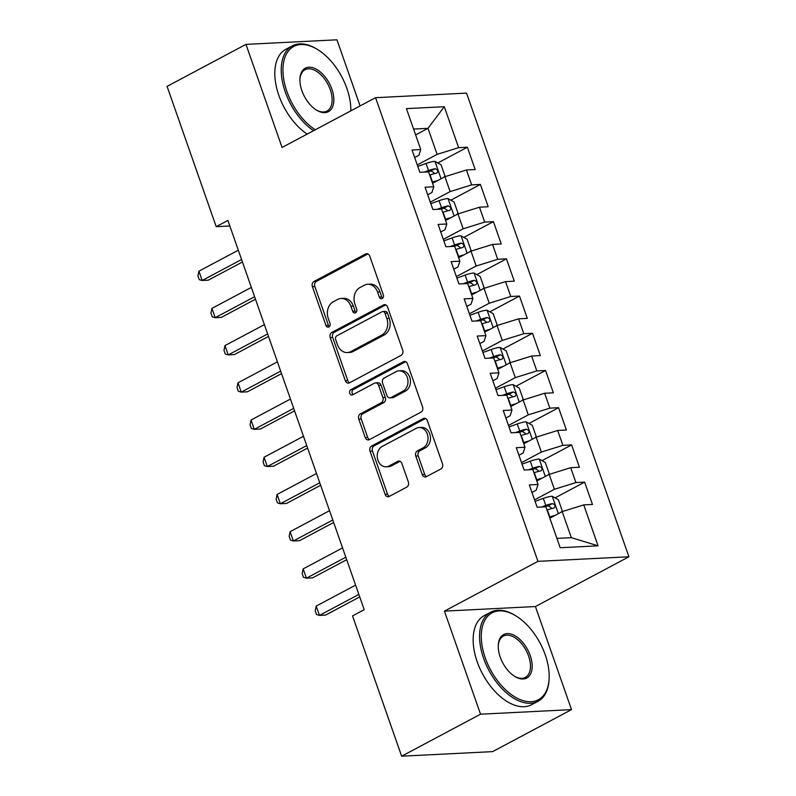 <?xml version="1.0" encoding="UTF-8"?>
<svg xmlns="http://www.w3.org/2000/svg" width="796" height="796" viewBox="0 0 796 796"><rect width="100%" height="100%" fill="white"/><g stroke="black" fill="none" stroke-linecap="round" stroke-linejoin="round"><path stroke-width="1.19" d="M382.229 298.56A2.776 2.199 -92.9 0 0 383.344 294.928L369.752 256.123A3.96 3.134 -92.9 0 0 366.677 253.695A3.96 3.134 -92.9 0 0 365.603 253.994L313.972 281.476A3.96 3.134 -92.9 0 0 312.39 286.66L325.972 325.465A2.776 2.199 -92.9 0 0 328.121 327.166A2.776 2.199 -92.9 0 0 328.877 326.957A2.776 2.199 -92.9 0 0 329.992 323.325L328.231 318.3A12.676 10.04 -92.9 0 1 333.315 301.734L337.623 299.445A12.676 10.04 -92.9 0 1 341.076 298.47A12.676 10.04 -92.9 0 1 350.887 306.241L352.648 311.266A2.776 2.199 -92.9 0 0 354.797 312.967A2.776 2.199 -92.9 0 0 355.553 312.758A2.776 2.199 -92.9 0 0 356.668 309.127L354.907 304.102A12.676 10.04 -92.9 0 1 359.991 287.535L364.289 285.247A12.676 10.04 -92.9 0 1 367.752 284.272A12.676 10.04 -92.9 0 1 377.563 292.042L379.324 297.067A2.776 2.199 -92.9 0 0 381.473 298.769A2.776 2.199 -92.9 0 0 382.229 298.56M422.248 474.535A3.96 3.134 -92.9 0 0 425.313 476.963A3.96 3.134 -92.9 0 0 426.397 476.665L440.875 468.953A3.96 3.134 -92.9 0 0 442.467 463.769L427.372 420.676A3.96 3.134 -92.9 0 0 424.308 418.238A3.96 3.134 -92.9 0 0 423.223 418.547L371.603 446.029A3.96 3.134 -92.9 0 0 370.011 451.203L385.105 494.306A3.96 3.134 -92.9 0 0 388.169 496.734A3.96 3.134 -92.9 0 0 389.254 496.435L406.746 487.122A3.96 3.134 -92.9 0 0 408.338 481.938L401.88 463.501A3.96 3.134 -92.9 0 0 398.806 461.063A3.96 3.134 -92.9 0 0 397.731 461.372L389.055 465.988A10.597 8.398 -92.9 0 1 386.169 466.804A10.597 8.398 -92.9 0 1 377.473 458.506A10.597 8.398 -92.9 0 1 382.209 446.447L416.199 428.357A10.597 8.398 -92.9 0 1 419.084 427.542A10.597 8.398 -92.9 0 1 427.78 435.84A10.597 8.398 -92.9 0 1 423.044 447.899L417.373 450.914A3.96 3.134 -92.9 0 0 415.791 456.088L422.248 474.535L424.706 474.416A3.96 3.134 -92.9 0 0 426.537 476.585M480.535 714.201L571.518 709.624L535.419 606.542L444.437 611.129L480.535 714.201L401.642 756.2L352.519 615.905L364.2 609.686L227.895 220.442L216.204 226.671L229.835 225.984M444.437 611.129L537.947 561.349L375.573 97.689L466.546 93.102L628.92 556.772L537.947 561.349M360.1 105.918L336.947 39.8L245.974 44.377L282.063 147.459L375.573 97.689M245.974 44.377L167.08 86.376L216.204 226.671M401.094 355.354A3.96 3.134 -92.9 0 0 402.686 350.18L387.592 307.077A3.96 3.134 -92.9 0 0 384.528 304.649A3.96 3.134 -92.9 0 0 383.443 304.948L331.823 332.43A3.96 3.134 -92.9 0 0 330.231 337.613L345.325 380.707A3.96 3.134 -92.9 0 0 348.389 383.145A3.96 3.134 -92.9 0 0 349.474 382.836L401.094 355.354M407.482 363.871L422.577 406.975A3.96 3.134 -92.9 0 1 420.985 412.159L369.364 439.641A3.96 3.134 -92.9 0 1 368.279 439.939A3.96 3.134 -92.9 0 1 365.215 437.511L358.757 419.064A3.96 3.134 -92.9 0 1 360.339 413.88L381.284 402.736A3.96 3.134 -92.9 0 0 382.866 397.562L378.588 385.324A3.96 3.134 -92.9 0 0 375.513 382.896A3.96 3.134 -92.9 0 0 374.438 383.194L352.638 394.806A2.776 2.199 -92.9 0 1 351.882 395.015A2.776 2.199 -92.9 0 1 349.613 392.846A2.776 2.199 -92.9 0 1 350.847 389.692L403.333 361.752A3.96 3.134 -92.9 0 1 404.418 361.444A3.96 3.134 -92.9 0 1 407.482 363.871M437.77 162.971L467.361 147.22L458.625 147.658L444.297 106.724L406.428 108.624L420.766 149.558L412.03 149.996L419.85 172.324L428.576 171.886L433.79 186.771L425.064 187.209L432.885 209.537L441.611 209.099L446.825 223.984L438.099 224.422L445.919 246.75L454.645 246.312L459.859 261.197L451.123 261.635L458.944 283.963L467.68 283.525L472.884 298.41L464.158 298.848L471.978 321.176L480.704 320.738L485.918 335.623L477.192 336.061L485.013 358.389L493.739 357.951L498.953 372.836L490.227 373.274L498.037 395.602L506.773 395.164L511.987 410.049L503.251 410.487L511.072 432.815L519.798 432.377L525.012 447.262L516.286 447.7L524.106 470.028L532.832 469.59L538.046 484.475L529.32 484.913L537.131 507.241L545.867 506.803L560.195 547.738L598.065 545.827L571.329 537.658L562.205 511.609L549.857 518.186M467.361 147.22L475.172 169.538L466.446 169.986L471.66 184.871L450.138 191.587L430.298 202.144M450.805 200.184L480.386 184.423L471.66 184.871M480.386 184.423L488.207 206.751L479.481 207.199L484.694 222.084L463.173 228.8L443.322 239.357M463.829 237.387L493.42 221.636L484.694 222.084M493.42 221.636L501.241 243.964L492.515 244.412L497.719 259.297L476.197 266.013L456.357 276.57M476.864 274.6L506.455 258.849L497.719 259.297M506.455 258.849L514.276 281.177L505.54 281.615L510.753 296.5L489.232 303.226L469.391 313.783M489.898 311.813L519.48 296.062L510.753 296.5M519.48 296.062L527.3 318.39L518.574 318.828L523.788 333.713L502.266 340.429L482.416 350.996M502.923 349.026L532.514 333.275L523.788 333.713M532.514 333.275L540.335 355.603L531.609 356.041L536.822 370.926L515.291 377.642L495.45 388.209M515.957 386.239L545.549 370.488L536.822 370.926M545.549 370.488L553.369 392.816L544.633 393.254L549.847 408.139L528.325 414.855L508.485 425.422M528.992 423.452L558.583 407.701L549.847 408.139M558.583 407.701L566.394 430.029L557.668 430.467L562.881 445.352L541.36 452.068L521.519 462.635M542.016 460.665L571.608 444.914L562.881 445.352M571.608 444.914L579.428 467.242L570.702 467.68L575.916 482.565L554.394 489.281L534.544 499.848M555.051 497.878L584.642 482.127L575.916 482.565M584.642 482.127L592.463 504.455L583.737 504.893L598.065 545.827M531.957 492.455L536.196 490.197L538.046 484.475M583.737 504.893L562.205 511.609M518.922 455.242L523.161 452.984L525.012 447.262M554.394 489.281L549.18 474.396L536.822 480.973M570.702 467.68L549.18 474.396M505.898 418.029L510.127 415.771L511.987 410.049M541.36 452.068L536.146 437.183L523.788 443.76M557.668 430.467L536.146 437.183M492.863 380.816L497.102 378.558L498.953 372.836M528.325 414.855L523.111 399.97L510.753 406.547M544.633 393.254L523.111 399.97M479.829 343.603L484.067 341.355L485.918 335.623M515.291 377.642L510.087 362.757L497.729 369.334M531.609 356.041L510.087 362.757M466.804 306.39L471.033 304.142L472.884 298.41M502.266 340.429L497.052 325.544L484.694 332.131M518.574 318.828L497.052 325.544M453.77 269.177L458.008 266.929L459.859 261.197M489.232 303.226L484.018 288.341L471.66 294.918M505.54 281.615L484.018 288.341M440.735 231.964L444.974 229.716L446.825 223.984M476.197 266.013L470.983 251.128L458.635 257.705M492.515 244.412L470.983 251.128M427.701 194.751L431.939 192.503L433.79 186.771M463.173 228.8L457.959 213.915L445.601 220.492M479.481 207.199L457.959 213.915M414.676 157.538L418.905 155.29L420.766 149.558M450.138 191.587L444.924 176.702L432.566 183.279M466.446 169.986L444.924 176.702M401.642 756.2L492.625 751.623L571.518 709.624M535.419 606.542L628.92 556.772M556.921 538.385L571.329 537.658M415.631 134.902L427.979 128.325L413.582 129.051M458.625 147.658L437.103 154.374L417.263 164.931M437.103 154.374L427.979 128.325L444.297 106.724M382.677 298.231A2.776 2.199 -92.9 0 1 381.781 296.948L380.02 291.923A12.676 10.04 -92.9 0 0 370.21 284.152L367.752 284.272M341.076 298.47L343.534 298.351A12.676 10.04 -92.9 0 1 353.354 306.122L355.106 311.146A2.776 2.199 -92.9 0 0 356.001 312.43M367.921 253.944L316.43 281.356A3.96 3.134 -92.9 0 0 314.848 286.53L328.44 325.345A2.776 2.199 -92.9 0 0 329.325 326.629M385.762 304.898L334.28 332.31A3.96 3.134 -92.9 0 0 332.688 337.484L347.782 380.587A3.96 3.134 -92.9 0 0 349.613 382.767M384.985 313.226A2.776 2.199 -92.9 0 0 382.836 311.535A2.776 2.199 -92.9 0 0 382.08 311.743L336.768 335.862A2.776 2.199 -92.9 0 0 335.653 339.494L337.504 344.787A12.676 10.04 -92.9 0 0 347.325 352.558A12.676 10.04 -92.9 0 0 350.777 351.593L381.752 335.096A12.676 10.04 -92.9 0 0 386.836 318.529L384.985 313.226L387.443 313.107A2.776 2.199 -92.9 0 0 385.294 311.405L382.836 311.535M347.325 352.558L349.782 352.439A12.676 10.04 -92.9 0 0 353.235 351.464L350.777 351.593M387.443 313.107L389.294 318.4A12.676 10.04 -92.9 0 1 384.209 334.977L353.235 351.464M375.513 382.896L377.981 382.767A3.96 3.134 -92.9 0 1 381.045 385.204L385.324 397.433A3.96 3.134 -92.9 0 1 383.742 402.617L362.807 413.761A3.96 3.134 -92.9 0 0 361.215 418.945L367.672 437.382A3.96 3.134 -92.9 0 0 369.503 439.561M405.652 361.702L353.305 389.562A2.776 2.199 -92.9 0 0 352.011 391.95A2.776 2.199 -92.9 0 0 353.155 394.527M403.005 391.174A10.597 8.398 -92.9 0 0 407.741 379.115A10.597 8.398 -92.9 0 0 399.055 370.827A10.597 8.398 -92.9 0 0 396.159 371.632L384.189 378.01A3.96 3.134 -92.9 0 0 382.597 383.184L386.886 395.423A3.96 3.134 -92.9 0 0 389.95 397.851A3.96 3.134 -92.9 0 0 391.035 397.552L403.005 391.174L405.462 391.055A10.597 8.398 -92.9 0 0 410.199 378.986A10.597 8.398 -92.9 0 0 401.512 370.697L399.055 370.827M389.95 397.851L392.408 397.731A3.96 3.134 -92.9 0 0 393.493 397.423L391.035 397.552M405.462 391.055L393.493 397.423M419.084 427.542L421.542 427.422A10.597 8.398 -92.9 0 1 430.238 435.71A10.597 8.398 -92.9 0 1 425.502 447.77L419.83 450.785A3.96 3.134 -92.9 0 0 418.248 455.969L424.706 474.416M386.169 466.804L388.627 466.675A10.597 8.398 -92.9 0 0 391.513 465.869L389.055 465.988M400.05 461.322L391.513 465.869M425.542 418.497L374.06 445.899A3.96 3.134 -92.9 0 0 372.468 451.083L387.562 494.187A3.96 3.134 -92.9 0 0 389.393 496.366M443.75 177.329L444.974 175.976L441.074 164.812L434.845 161.339A10.696 2.279 160.7 0 0 426.029 163.469L417.791 166.434M437.75 180.523A10.696 2.279 160.7 0 0 432.546 182.075L432.188 182.194M429.711 175.13L430.069 175.001A10.696 2.279 -19.3 0 1 436.686 173.16C438.536 171.319 438.009 169.837 435.123 168.692A10.696 2.279 160.7 0 0 428.507 170.533L424.129 172.115M427.959 171.916L429.094 171.508A5.443 1.154 -19.3 0 1 430.915 170.931L433.9 172.722M241.576 259.506L202.164 280.481L198.91 271.177L238.312 250.203M242.442 262.003L208.313 280.172L202.164 280.481L199.229 279.625L197.925 275.904L198.91 271.177M456.775 214.542L458.008 213.189L454.098 202.025L447.879 198.552A10.696 2.279 160.7 0 0 439.064 200.682L430.825 203.647M450.775 217.736A10.696 2.279 160.7 0 0 445.571 219.288L445.223 219.407M442.745 212.343L443.103 212.214A10.696 2.279 -19.3 0 1 449.71 210.373C451.571 208.532 451.043 207.05 448.148 205.905A10.696 2.279 160.7 0 0 441.531 207.746L437.163 209.328M440.984 209.129L442.128 208.721A5.443 1.154 -19.3 0 1 443.949 208.144L446.934 209.935M469.809 251.755L471.043 250.402L467.133 239.238L460.914 235.765A10.696 2.279 160.7 0 0 452.088 237.895L443.85 240.86M463.809 254.949A10.696 2.279 160.7 0 0 458.605 256.501L458.257 256.62M455.78 249.556L456.128 249.427A10.696 2.279 -19.3 0 1 462.745 247.586C464.595 245.745 464.078 244.253 461.183 243.118A10.696 2.279 160.7 0 0 454.566 244.959L450.198 246.541M454.019 246.342L455.153 245.934A5.443 1.154 -19.3 0 1 456.974 245.357L459.969 247.148M254.601 296.719L215.199 317.694L211.935 308.39L251.347 287.416M255.476 299.216L221.338 317.385L215.199 317.694L212.263 316.838L210.96 313.117L211.935 308.39M267.635 333.932L228.223 354.907L224.969 345.603L264.381 324.629M268.511 336.429L234.372 354.598L228.223 354.907L225.298 354.051L223.994 350.33L224.969 345.603M350.817 110.863A49.233 28.149 62 0 0 346.877 88.416A49.233 28.149 62 0 0 317.614 49.551A49.233 28.149 62 0 0 286.878 91.441A49.233 28.149 62 0 0 315.296 129.768M313.574 130.693A50.437 28.845 -118 0 1 285.267 91.938A50.437 28.845 -118 0 1 292.301 45.87A50.437 28.845 -118 0 1 316.758 49.024L317.614 49.551M301.883 90.684A24.616 14.079 -118 0 1 299.923 78.963A24.616 14.079 -118 0 1 313.196 67.839A24.616 14.079 -118 0 1 331.882 89.172A24.616 14.079 -118 0 1 316.51 110.117A24.616 14.079 -118 0 1 301.883 90.684M316.072 109.838A23.402 13.383 62 0 0 326.997 111.052A23.402 13.383 62 0 0 330.26 89.679A23.402 13.383 62 0 0 305.007 69.74A23.402 13.383 62 0 0 299.903 79.471M307.147 134.116A50.437 28.845 -118 0 1 278.839 95.361A50.437 28.845 -118 0 1 285.873 49.292L292.301 45.87M485.222 657.814A49.233 28.149 62 0 0 522.584 700.47A49.233 28.149 62 0 0 549.131 678.232A49.233 28.149 62 0 0 545.22 654.79A49.233 28.149 62 0 0 515.957 615.925A49.233 28.149 62 0 0 485.222 657.814M549.131 678.232L549.081 679.237A50.437 28.845 -118 0 1 538.046 701.286A50.437 28.845 -118 0 1 483.61 658.312A50.437 28.845 -118 0 1 490.644 612.243A50.437 28.845 -118 0 1 515.102 615.398L515.957 615.925M500.216 657.058A24.616 14.079 -118 0 1 498.266 645.337A24.616 14.079 -118 0 1 511.539 634.213A24.616 14.079 -118 0 1 530.216 655.546A24.616 14.079 -118 0 1 514.853 676.491A24.616 14.079 -118 0 1 500.216 657.058M514.415 676.212A23.402 13.383 62 0 0 525.34 677.426A23.402 13.383 62 0 0 528.604 656.043A23.402 13.383 62 0 0 503.341 636.103A23.402 13.383 62 0 0 498.246 645.845M538.046 701.286L531.619 704.709A50.437 28.845 -118 0 1 477.182 661.735A50.437 28.845 -118 0 1 484.217 615.666L490.644 612.243M482.844 288.968L484.077 287.615L480.167 276.451L473.938 272.978A10.696 2.279 160.7 0 0 465.123 275.098L456.884 278.073M476.844 292.162A10.696 2.279 160.7 0 0 471.64 293.704L471.282 293.833M468.814 286.769L469.162 286.64A10.696 2.279 -19.3 0 1 475.779 284.799C477.63 282.958 477.112 281.466 474.217 280.331A10.696 2.279 160.7 0 0 467.6 282.172L463.222 283.754M467.053 283.555L468.187 283.147A5.443 1.154 -19.3 0 1 470.008 282.57L472.993 284.361M495.878 326.171L497.102 324.828L493.192 313.664L486.973 310.191A10.696 2.279 160.7 0 0 478.157 312.311L469.919 315.286M489.868 329.365A10.696 2.279 160.7 0 0 484.665 330.917L484.316 331.046M481.839 323.982L482.197 323.853A10.696 2.279 -19.3 0 1 488.814 322.002C490.664 320.171 490.137 318.679 487.242 317.544A10.696 2.279 160.7 0 0 480.625 319.385L476.257 320.967M480.078 320.768L481.222 320.36A5.443 1.154 -19.3 0 1 483.043 319.783L486.028 321.574M280.67 371.145L241.258 392.12L238.004 382.816L277.406 361.842M281.545 373.642L247.407 391.811L241.258 392.12L238.322 391.254L237.019 387.533L238.004 382.816M293.694 408.358L254.292 429.333L251.029 420.029L290.44 399.055M294.57 410.855L260.441 429.024L254.292 429.333L251.357 428.467L250.053 424.746L251.029 420.029M508.903 363.384L510.137 362.031L506.226 350.867L500.007 347.394A10.696 2.279 160.7 0 0 491.182 349.524L482.943 352.499M502.903 366.578A10.696 2.279 160.7 0 0 497.699 368.13L497.351 368.259M494.873 361.185L495.221 361.066A10.696 2.279 -19.3 0 1 501.838 359.215C503.689 357.384 503.171 355.892 500.276 354.757A10.696 2.279 160.7 0 0 493.659 356.598L489.291 358.17M493.112 357.981L494.246 357.573A5.443 1.154 -19.3 0 1 496.067 356.996L499.062 358.787M306.729 445.571L267.317 466.546L264.063 457.242L303.475 436.268M307.604 448.068L273.466 466.237L267.317 466.546L264.391 465.68L263.088 461.959L264.063 457.242M521.937 400.597L523.171 399.244L519.261 388.08L513.032 384.607A10.696 2.279 160.7 0 0 504.216 386.737L495.978 389.712M515.937 403.791A10.696 2.279 160.7 0 0 510.733 405.343L510.385 405.472M507.908 398.398L508.256 398.279A10.696 2.279 -19.3 0 1 514.873 396.428C516.723 394.597 516.206 393.105 513.311 391.97A10.696 2.279 160.7 0 0 506.694 393.811L502.326 395.383M506.147 395.194L507.281 394.786A5.443 1.154 -19.3 0 1 509.102 394.209L512.087 395.99M319.763 482.784L280.351 503.759L277.098 494.455L316.5 473.481M320.639 485.281L286.5 503.45L280.351 503.759L277.426 502.893L276.122 499.172L277.098 494.455M534.972 437.81L536.196 436.457L532.295 425.293L526.066 421.82A10.696 2.279 160.7 0 0 517.251 423.95L509.012 426.925M528.972 441.004A10.696 2.279 160.7 0 0 523.768 442.556L523.41 442.685M520.932 435.611L521.29 435.492A10.696 2.279 -19.3 0 1 527.907 433.641C529.758 431.81 529.231 430.318 526.335 429.173A10.696 2.279 160.7 0 0 519.728 431.024L515.35 432.596M519.181 432.407L520.315 431.999A5.443 1.154 -19.3 0 1 522.136 431.412L525.121 433.203M332.798 519.987L293.386 540.972L290.122 531.668L329.534 510.684M333.663 522.484L299.535 540.663L293.386 540.972L290.45 540.106L289.147 536.385L290.122 531.668M547.996 475.023L549.23 473.67L545.32 462.506L539.101 459.033A10.696 2.279 160.7 0 0 530.275 461.163L522.037 464.138M541.996 478.217A10.696 2.279 160.7 0 0 536.793 479.769L536.444 479.898M533.967 472.824L534.315 472.705A10.696 2.279 -19.3 0 1 540.932 470.854C542.792 469.023 542.265 467.531 539.37 466.386A10.696 2.279 160.7 0 0 532.753 468.237L528.385 469.809M532.206 469.62L533.34 469.212A5.443 1.154 -19.3 0 1 535.171 468.625L538.156 470.416M345.822 557.2L306.42 578.185L303.157 568.881L342.569 547.897M346.698 559.697L312.559 577.876L306.42 578.185L303.485 577.319L302.181 573.598L303.157 568.881M561.031 512.236L562.265 510.883L558.354 499.719L552.135 496.246A10.696 2.279 160.7 0 0 543.31 498.376L535.071 501.351M555.031 515.43A10.696 2.279 160.7 0 0 549.827 516.982L549.479 517.111M547.001 510.037L547.35 509.908A10.696 2.279 -19.3 0 1 553.966 508.067C555.817 506.236 555.3 504.744 552.404 503.599A10.696 2.279 160.7 0 0 545.787 505.45L541.419 507.022M545.24 506.833L546.374 506.425A5.443 1.154 -19.3 0 1 548.195 505.838L551.19 507.629M358.857 594.413L319.445 615.398L316.191 606.094L355.603 585.11M359.732 596.91L325.594 615.089L319.445 615.398L316.519 614.532L315.216 610.811L316.191 606.094M380.02 291.923L377.563 292.042M355.106 311.146L352.648 311.266M353.354 306.122L350.887 306.241M328.44 325.345L325.972 325.465M314.848 286.53L312.39 286.66M316.43 281.356L313.972 281.476M367.782 253.884L365.603 253.994M381.781 296.948L379.324 297.067M347.782 380.587L345.325 380.707M332.688 337.484L330.231 337.613M334.28 332.31L331.823 332.43M385.632 304.838L383.443 304.948M384.209 334.977L381.752 335.096M389.294 318.4L386.836 318.529M367.672 437.382L365.215 437.511M361.215 418.945L358.757 419.064M362.807 413.761L360.339 413.88M383.742 402.617L381.284 402.736M385.324 397.433L382.866 397.562M381.045 385.204L378.588 385.324M353.305 389.562L350.847 389.692M405.522 361.633L403.333 361.752M418.248 455.969L415.791 456.088M419.83 450.785L417.373 450.914M425.502 447.77L423.044 447.899M399.91 461.262L397.731 461.372M387.562 494.187L385.105 494.306M372.468 451.083L370.011 451.203M374.06 445.899L371.603 446.029M425.412 418.437L423.223 418.547M441.074 178.752L435.004 161.419M428.507 170.533L426.029 163.469M432.546 182.075L430.069 175.001M430.915 170.931L435.123 168.692M454.108 215.965L448.039 198.632M441.531 207.746L439.064 200.682M445.571 219.288L443.103 212.214M443.949 208.144L448.148 205.905M467.133 253.178L461.063 235.845M454.566 244.959L452.088 237.895M458.605 256.501L456.128 249.427M456.974 245.357L461.183 243.118M480.167 290.391L474.098 273.058M467.6 282.172L465.123 275.098M471.64 293.704L469.162 286.64M470.008 282.57L474.217 280.331M493.202 327.604L487.132 310.271M480.625 319.385L478.157 312.311M484.665 330.917L482.197 323.853M483.043 319.783L487.242 317.544M506.226 364.817L500.157 347.484M493.659 356.598L491.182 349.524M497.699 368.13L495.221 361.066M496.067 356.996L500.276 354.757M519.261 402.02L513.191 384.697M506.694 393.811L504.216 386.737M510.733 405.343L508.256 398.279M509.102 394.209L513.311 391.97M532.295 439.233L526.226 421.91M519.728 431.024L517.251 423.95M523.768 442.556L521.29 435.492M522.136 431.412L526.335 429.173M545.32 476.446L539.26 459.123M532.753 468.237L530.275 461.163M536.793 479.769L534.315 472.705M535.171 468.625L539.37 466.386M558.354 513.659L552.285 496.336M545.787 505.45L543.31 498.376M549.827 516.982L547.35 509.908M548.195 505.838L552.404 503.599"/></g></svg>
